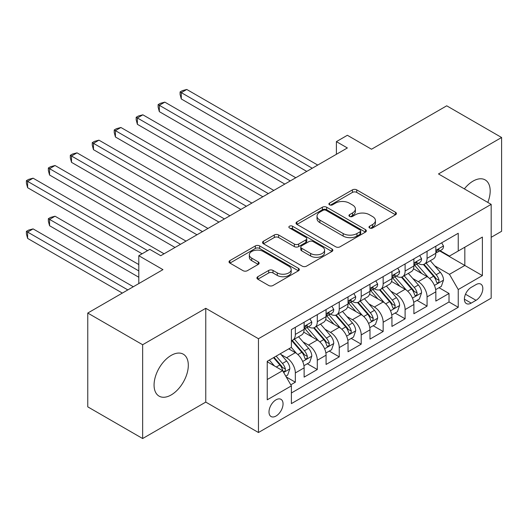<?xml version="1.0" encoding="UTF-8"?>
<svg xmlns="http://www.w3.org/2000/svg" width="528" height="528" viewBox="0 0 528 528"><rect width="100%" height="100%" fill="white"/><g stroke="black" fill="none" stroke-linecap="round" stroke-linejoin="round"><path stroke-width="0.79" d="M369.607 227.977A2.132 1.234 0 0 0 372.623 227.977L395.518 214.757A3.049 1.762 0 0 0 396.416 213.51A3.049 1.762 0 0 0 395.518 212.269L356.73 189.875A3.049 1.762 0 0 0 352.42 189.875L329.525 203.095A2.132 1.234 0 0 0 328.898 203.96A2.132 1.234 0 0 0 329.525 204.831A2.132 1.234 0 0 0 332.541 204.831L335.504 203.122A9.755 5.63 0 0 1 349.298 203.122L352.526 204.989A9.755 5.63 0 0 1 355.384 208.969A9.755 5.63 0 0 1 352.526 212.949L349.569 214.665A2.132 1.234 0 0 0 348.942 215.536A2.132 1.234 0 0 0 349.569 216.407A2.132 1.234 0 0 0 352.585 216.407L355.549 214.691A9.755 5.63 0 0 1 369.336 214.691L372.57 216.559A9.755 5.63 0 0 1 375.428 220.539A9.755 5.63 0 0 1 372.57 224.525L369.607 226.235A2.132 1.234 0 0 0 368.98 227.106A2.132 1.234 0 0 0 369.607 227.977L369.607 226.235M171.191 394.937A24.215 13.979 120 0 0 187.011 373.593A24.215 13.979 120 0 0 183.295 354.189A24.215 13.979 120 0 0 171.191 355.39A24.215 13.979 120 0 0 155.371 376.728A24.215 13.979 120 0 0 159.08 396.132A24.215 13.979 120 0 0 171.191 394.937M487.806 202.415A24.215 13.979 120 0 0 485.166 179.903A24.215 13.979 120 0 0 473.062 181.104A24.215 13.979 120 0 0 464.35 188.879M276.019 416.038A9.933 5.735 120 0 0 282.513 407.286A9.933 5.735 120 0 0 280.988 399.32A9.933 5.735 120 0 0 276.019 399.815A9.933 5.735 120 0 0 269.531 408.573A9.933 5.735 120 0 0 271.055 416.533A9.933 5.735 120 0 0 276.019 416.038M257.816 276.712A3.049 1.762 0 0 0 256.925 277.959A3.049 1.762 0 0 0 257.816 279.206L268.699 285.483A3.049 1.762 0 0 0 273.009 285.483L298.439 270.805A3.049 1.762 0 0 0 299.33 269.564A3.049 1.762 0 0 0 298.439 268.316L259.651 245.923A3.049 1.762 0 0 0 255.341 245.923L229.911 260.601A3.049 1.762 0 0 0 229.02 261.848A3.049 1.762 0 0 0 229.911 263.089L243.058 270.679A3.049 1.762 0 0 0 247.368 270.679L258.251 264.396A3.049 1.762 0 0 0 259.142 263.155A3.049 1.762 0 0 0 258.251 261.908L251.731 258.146A8.151 4.706 0 0 1 249.341 254.819A8.151 4.706 0 0 1 254.377 250.47A8.151 4.706 0 0 1 263.261 251.486L288.796 266.231A8.151 4.706 0 0 1 291.185 269.564A8.151 4.706 0 0 1 286.15 273.907A8.151 4.706 0 0 1 277.266 272.89L273.009 270.435A3.049 1.762 0 0 0 268.699 270.435L257.816 276.712L257.816 279.206M491.172 237.316L501.6 231.297L501.6 137.498L446.714 105.811L371.521 149.226L347.371 135.28L336.395 141.623L347.371 147.959L160.763 255.697L149.78 249.361L138.805 255.697L138.805 283.582M142.646 344.738L142.646 438.537L205.768 402.098L205.768 308.299L142.646 344.738L87.76 313.051L162.954 269.636L138.805 255.697M205.768 308.299L258.456 338.719L491.172 204.362L491.172 298.162L258.456 432.518L258.456 338.719M501.6 137.498L438.484 173.943L491.172 204.362M335.722 246.794A3.049 1.762 0 0 0 340.032 246.794L365.462 232.109A3.049 1.762 0 0 0 366.353 230.868A3.049 1.762 0 0 0 365.462 229.621L326.667 207.227A3.049 1.762 0 0 0 322.357 207.227L296.934 221.912A3.049 1.762 0 0 0 296.036 223.153A3.049 1.762 0 0 0 296.934 224.4L335.722 246.794M290.347 228.439A2.132 1.234 0 0 1 292.512 228.736L292.512 226.202L331.947 248.972A3.049 1.762 0 0 1 332.845 250.213A3.049 1.762 0 0 1 331.947 251.46L306.517 266.138A3.049 1.762 0 0 1 302.207 266.138L263.419 243.745L263.419 241.256A3.049 1.762 0 0 0 262.528 242.504A3.049 1.762 0 0 0 263.419 243.745M263.419 241.256L274.303 234.973A3.049 1.762 0 0 1 278.612 234.973L294.347 244.055A3.049 1.762 0 0 0 298.657 244.055L305.877 239.89A3.049 1.762 0 0 0 306.768 238.643A3.049 1.762 0 0 0 305.877 237.402L289.496 227.944A2.132 1.234 0 0 1 288.869 227.073A2.132 1.234 0 0 1 290.189 225.938A2.132 1.234 0 0 1 292.512 226.202M142.646 438.537L87.76 406.85L87.76 313.051M290.783 384.826L295.337 382.199L286.229 376.939M281.048 354.552L286.559 357.733A12.421 7.168 60 0 1 295.337 372.946L304.121 367.871L304.121 377.124L317.295 369.521L307.303 363.752M302.999 341.873L308.51 345.055A12.421 7.168 60 0 1 317.295 360.268L326.073 355.199L326.073 364.452L339.247 356.849L329.261 351.08M324.958 329.201L330.469 332.383A12.421 7.168 60 0 1 339.247 347.596L348.031 342.52L348.031 351.773L361.205 344.17L351.212 338.402M346.909 316.523L352.42 319.711A12.421 7.168 60 0 1 361.205 334.917L369.983 329.848L369.983 339.101L383.156 331.498L373.171 325.73M368.861 303.851L374.372 307.032A12.421 7.168 60 0 1 383.156 322.245L391.941 317.17L391.941 326.423L405.108 318.82L395.122 313.051M390.819 291.172L396.33 294.36A12.421 7.168 60 0 1 405.108 309.566L413.893 304.498L413.893 313.751L427.066 306.148L427.066 296.894A12.421 7.168 -120 0 0 418.282 281.681L412.771 278.5M417.074 300.379L427.066 306.148M304.121 367.871A12.421 7.168 -120 0 0 295.337 352.664L288.75 348.863M326.073 355.199A12.421 7.168 -120 0 0 317.295 339.986L303.719 332.152M348.031 342.52A12.421 7.168 -120 0 0 339.247 327.314L325.67 319.473M369.983 329.848A12.421 7.168 -120 0 0 361.205 314.635L347.629 306.801M391.941 317.17A12.421 7.168 -120 0 0 383.156 301.963L369.58 294.122M413.893 304.498A12.421 7.168 -120 0 0 405.108 289.285L391.532 281.45M476.025 284.599L471.194 287.384A9.623 5.557 120 0 0 464.904 295.865A9.623 5.557 120 0 0 466.382 303.58A9.623 5.557 120 0 0 471.194 303.105L476.025 300.313A9.623 5.557 120 0 0 482.308 291.832A9.623 5.557 120 0 0 480.836 284.123A9.623 5.557 120 0 0 476.025 284.599M267.241 379.533L282.605 370.663L291.39 385.869L291.39 403.616L458.238 307.289L458.238 289.542L449.46 274.329L434.729 265.822M291.39 385.869L267.241 399.815L267.241 361.284L291.39 347.338L291.39 329.591L458.238 233.264L458.238 251.005L482.387 237.065L482.387 275.596L458.238 289.542M308.398 326.74L308.51 326.806A12.421 7.168 60 0 0 314.721 327.419L323.506 322.351A12.421 7.168 -120 0 0 326.073 316.668L326.073 309.566M330.35 314.061L330.469 314.127A12.421 7.168 60 0 0 336.679 314.747L345.457 309.672A12.421 7.168 -120 0 0 348.031 303.989L348.031 296.894M352.308 301.389L352.42 301.455A12.421 7.168 60 0 0 358.631 302.069L367.409 297A12.421 7.168 -120 0 0 369.983 291.317L369.983 284.216M374.26 288.71L374.372 288.783A12.421 7.168 60 0 0 380.582 289.397L389.367 284.328A12.421 7.168 -120 0 0 391.941 278.639L391.941 271.544M396.211 276.038L396.33 276.104A12.421 7.168 60 0 0 402.541 276.718L411.319 271.649A12.421 7.168 -120 0 0 413.893 265.967L413.893 258.865M291.39 392.971L449.018 301.963L449.018 293.469L435.844 301.072L435.844 291.819A12.421 7.168 -120 0 0 427.066 276.613L413.49 268.772M418.169 263.36L418.282 263.432A12.421 7.168 -120 0 0 424.492 264.046A12.421 7.168 -120 0 0 427.066 258.357L427.066 251.262M424.492 264.046L433.277 258.977A12.421 7.168 -120 0 0 435.844 253.288L435.844 246.193M295.337 327.314L295.337 334.409A12.421 7.168 60 0 1 292.769 340.098A12.421 7.168 60 0 1 291.39 340.6M292.769 340.098L301.547 335.023A12.421 7.168 -120 0 0 304.121 329.34L304.121 322.245M317.295 314.635L317.295 321.737A12.421 7.168 60 0 1 314.721 327.419M339.247 301.963L339.247 309.058A12.421 7.168 60 0 1 336.679 314.747M361.205 289.285L361.205 296.386A12.421 7.168 60 0 1 358.631 302.069M383.156 276.613L383.156 283.708A12.421 7.168 60 0 1 380.582 289.397M405.108 263.934L405.108 271.036A12.421 7.168 60 0 1 402.541 276.718M405.108 309.566L405.108 318.82M383.156 322.245L383.156 331.498M361.205 334.917L361.205 344.17M339.247 347.596L339.247 356.849M317.295 360.268L317.295 369.521M295.337 372.946L295.337 382.199M282.605 370.663L267.241 361.792M449.46 274.329L464.825 265.459L464.825 247.203L482.387 237.065M439.685 250.939L482.387 275.596M440.121 250.688L449.46 256.08L458.238 251.005M205.768 402.098L258.456 432.518M336.395 141.623L336.395 154.295M439.032 287.701L449.018 293.469M449.018 301.963L458.238 307.289M370.458 228.274L372.57 227.06A9.755 5.63 0 0 0 375.428 223.073L375.428 220.539M355.384 208.969L355.384 211.504A9.755 5.63 0 0 1 352.526 215.49L350.42 216.704M395.479 214.777L356.73 192.41A3.049 1.762 0 0 0 352.42 192.41L330.376 205.135M365.416 232.135L326.667 209.761A3.049 1.762 0 0 0 322.357 209.761L296.974 224.42M360.07 231.739A2.132 1.234 0 0 0 360.697 230.868A2.132 1.234 0 0 0 360.07 229.997L326.02 210.342A2.132 1.234 0 0 0 323.004 210.342L319.882 212.144A9.755 5.63 0 0 0 317.024 216.124A9.755 5.63 0 0 0 319.882 220.103L343.154 233.541A9.755 5.63 0 0 0 356.948 233.541L360.07 231.739L360.07 234.274A2.132 1.234 0 0 0 360.697 233.402L360.697 230.868M317.024 216.124L317.024 218.658A9.755 5.63 0 0 0 319.882 222.638L319.882 220.103M360.07 234.274L356.948 236.075A9.755 5.63 0 0 1 343.154 236.075L319.882 222.638M263.459 243.771L274.303 237.508L274.303 234.973M306.768 238.643L306.768 241.177A3.049 1.762 0 0 1 305.877 242.425L298.657 246.589A3.049 1.762 0 0 1 294.347 246.589L278.612 237.508A3.049 1.762 0 0 0 274.303 237.508M292.512 228.736L331.907 251.48M310.669 253.48A8.151 4.706 0 0 0 319.552 254.503A8.151 4.706 0 0 0 324.588 250.153A8.151 4.706 0 0 0 322.199 246.827L313.203 241.633A3.049 1.762 0 0 0 308.893 241.633L301.673 245.797A3.049 1.762 0 0 0 300.782 247.045A3.049 1.762 0 0 0 301.673 248.285L310.669 253.48L310.669 256.014A8.151 4.706 0 0 0 319.552 257.037A8.151 4.706 0 0 0 324.588 252.688L324.588 250.153M300.782 247.045L300.782 249.579A3.049 1.762 0 0 0 301.673 250.82L301.673 248.285M310.669 256.014L301.673 250.82M291.185 269.564L291.185 272.098A8.151 4.706 0 0 1 286.15 276.448A8.151 4.706 0 0 1 277.266 275.425L273.009 272.969A3.049 1.762 0 0 0 268.699 272.969L257.862 279.226M249.341 254.819L249.341 257.354A8.151 4.706 0 0 0 251.731 260.68L251.731 258.146M258.212 264.422L251.731 260.68M298.399 270.831L259.651 248.457A3.049 1.762 0 0 0 255.341 248.457L229.951 263.116M435.659 289.648L441.335 286.374L443.533 280.031A8.23 4.752 -120 0 0 440.326 272.309L430.294 260.693M428.287 277.418L416.823 264.139M421.76 273.55L415.107 265.848A19.714 11.385 -120 0 0 414.493 265.162M181.289 149.668L262.845 196.759L137.379 124.318L137.379 117.982L142.87 114.814L273.827 190.423M423.377 264.488L433.521 276.236A8.23 4.752 60 0 1 436.451 281.906L437.052 282.883L438.161 282.724L438.907 281.82L439.091 280.381A8.23 4.752 -120 0 0 436.154 274.718L426.122 263.102M423.971 264.297L434.874 276.923A4.191 2.422 60 0 1 435.93 278.56L439.091 280.381M441.665 242.834L443.533 246.061A8.23 4.752 60 0 1 441.824 249.704L437.653 252.113A8.23 4.752 -120 0 0 439.091 250.219L438.913 249.487L437.884 249.691L436.451 251.737A8.23 4.752 60 0 1 435.844 252.912M312.246 168.241L181.289 92.631L186.773 89.463L317.731 165.073M436.121 252.496L436.154 252.496A8.23 4.752 -120 0 0 437.653 252.113M306.755 171.409L181.289 98.967L181.289 92.631L180.081 91.931L182.272 90.664L186.773 89.463M181.289 98.967L180.081 94.466L180.081 91.931M413.708 302.32L419.384 299.046L421.575 292.71A8.23 4.752 -120 0 0 418.374 284.981L408.342 273.372M406.329 290.09L394.865 276.817M399.808 286.222L393.155 278.52A19.714 11.385 -120 0 0 392.542 277.834M159.331 162.347L240.893 209.431L115.427 136.996L115.427 130.654L120.912 127.486L251.869 203.095M401.419 277.167L411.563 288.915A8.23 4.752 60 0 1 414.5 294.578L415.1 295.555L416.209 295.403L416.955 294.492L417.133 293.06A8.23 4.752 -120 0 0 414.203 287.39L404.171 275.781M402.019 276.976L412.916 289.595A4.191 2.422 60 0 1 413.972 291.238L417.133 293.06M391.756 314.998L397.426 311.725L399.623 305.382A8.23 4.752 -120 0 0 396.416 297.66L386.384 286.044M384.377 302.762L372.913 289.489M377.85 298.901L371.197 291.199A19.714 11.385 -120 0 0 370.59 290.512M137.379 175.019L218.935 222.11M379.467 289.839L389.611 301.587A8.23 4.752 60 0 1 392.548 307.256L393.142 308.233L394.258 308.075L394.997 307.171L395.182 305.732A8.23 4.752 -120 0 0 392.245 300.069L382.213 288.453M380.061 289.648L390.964 302.273A4.191 2.422 60 0 1 392.02 303.91L395.182 305.732M369.798 327.67L375.474 324.397L377.665 318.061A8.23 4.752 -120 0 0 374.464 310.332L364.432 298.723M362.426 315.44L350.955 302.168M355.898 311.573L349.246 303.871A19.714 11.385 -120 0 0 348.632 303.184M115.427 187.697L196.984 234.782L71.518 162.347L71.518 156.004L77.002 152.836L207.959 228.446M357.509 302.518L367.66 314.266A8.23 4.752 60 0 1 370.59 319.928L371.191 320.905L372.299 320.747L373.045 319.843L373.223 318.41A8.23 4.752 -120 0 0 370.293 312.741L360.261 301.132M358.109 302.326L369.013 314.945A4.191 2.422 60 0 1 370.069 316.589L373.223 318.41M347.846 340.349L353.516 337.075L355.714 330.733A8.23 4.752 -120 0 0 352.506 323.011L342.481 311.395M340.468 328.112L329.003 314.84M333.947 324.251L327.287 316.549A19.714 11.385 -120 0 0 326.68 315.863M93.469 200.369L175.032 247.46L49.559 175.019L49.559 168.683L55.051 165.515L186.008 241.118M335.557 315.19L345.701 326.938A8.23 4.752 60 0 1 348.638 332.607L349.232 333.584L350.348 333.425L351.094 332.521L351.272 331.082A8.23 4.752 -120 0 0 348.335 325.42L338.309 313.804M336.151 314.998L347.054 327.624A4.191 2.422 60 0 1 348.11 329.261L351.272 331.082M419.714 255.506L421.575 258.74A8.23 4.752 60 0 1 419.872 262.376L415.701 264.785A8.23 4.752 -120 0 0 417.133 262.891L416.962 262.165L415.932 262.37L414.5 264.416A8.23 4.752 60 0 1 413.893 265.584M290.288 180.913L159.331 105.303L164.822 102.135L295.779 177.745M414.17 265.175L414.203 265.175A8.23 4.752 -120 0 0 415.701 264.785M284.803 184.081L159.331 111.646L159.331 105.303L158.123 104.61L160.321 103.343L164.822 102.135M159.331 111.646L158.123 107.144L158.123 104.61M397.756 268.184L399.623 271.412A8.23 4.752 60 0 1 397.921 275.055L393.749 277.464A8.23 4.752 -120 0 0 395.182 275.57L395.003 274.837L393.98 275.042L392.548 277.088A8.23 4.752 60 0 1 391.941 278.256M268.336 193.591L136.171 117.282L138.369 116.015L142.87 114.814M392.212 277.847L392.245 277.847A8.23 4.752 -120 0 0 393.749 277.464M137.379 124.318L136.171 119.816L136.171 117.282M375.804 280.856L377.665 284.09A8.23 4.752 60 0 1 375.962 287.727L371.791 290.136A8.23 4.752 -120 0 0 373.223 288.242L373.052 287.516L372.022 287.72L370.59 289.766A8.23 4.752 60 0 1 369.983 290.935M246.385 206.263L114.22 129.961L116.411 128.693L120.912 127.486M370.26 290.525L370.293 290.525A8.23 4.752 -120 0 0 371.791 290.136M115.427 136.996L114.22 132.495L114.22 129.961M353.846 293.535L355.714 296.762A8.23 4.752 60 0 1 354.011 300.406L349.84 302.815A8.23 4.752 -120 0 0 351.272 300.92L351.1 300.188L350.071 300.392L348.638 302.438A8.23 4.752 60 0 1 348.031 303.607M224.426 218.942L93.469 143.332L98.96 140.164L229.918 215.767M348.302 303.197L348.335 303.197A8.23 4.752 -120 0 0 349.84 302.815M218.942 222.11L93.469 149.668L93.469 143.332L92.261 142.633L94.459 141.365L98.96 140.164M93.469 149.668L92.261 145.167L92.261 142.633M325.888 353.021L331.564 349.747L333.755 343.411A8.23 4.752 -120 0 0 330.554 335.683L320.522 324.073M318.516 340.791L307.052 327.518M311.989 336.923L305.336 329.221A19.714 11.385 -120 0 0 304.722 328.535M71.518 213.048L142.098 253.796L27.608 187.697L27.608 181.355L33.099 178.187L164.056 253.796M313.606 327.868L323.75 339.616A8.23 4.752 60 0 1 326.68 345.279L327.281 346.256L328.39 346.097L329.135 345.193L329.32 343.761A8.23 4.752 -120 0 0 326.383 338.092L316.351 326.476M314.2 327.677L325.103 340.296A4.191 2.422 60 0 1 326.159 341.939L329.32 343.761M331.894 306.207L333.755 309.441A8.23 4.752 60 0 1 332.053 313.078L327.881 315.487A8.23 4.752 -120 0 0 329.32 313.592L329.142 312.866L328.112 313.071L326.68 315.117A8.23 4.752 60 0 1 326.073 316.285M202.475 231.614L70.31 155.311L72.501 154.044L77.002 152.836M326.35 315.876L326.383 315.876A8.23 4.752 -120 0 0 327.881 315.487M71.518 162.347L70.31 157.846L70.31 155.311M303.937 365.699L309.613 362.426L311.804 356.083A8.23 4.752 -120 0 0 308.603 348.361L298.571 336.745M296.558 353.463L291.311 347.384M290.037 349.602L289.179 348.612M138.805 264.568L55.051 216.216L49.559 219.384L49.559 225.72L138.805 277.246M291.647 340.54L301.792 352.288A8.23 4.752 60 0 1 304.729 357.958L305.329 358.934L306.438 358.776L307.184 357.872L307.362 356.433A8.23 4.752 -120 0 0 304.432 350.77L294.4 339.154M292.248 340.349L303.145 352.975A4.191 2.422 60 0 1 304.201 354.611L307.362 356.433M49.559 225.72L48.352 221.219L48.352 218.684L138.805 270.91M48.352 218.684L50.549 217.417L55.051 216.216M309.936 318.886L311.804 322.113A8.23 4.752 60 0 1 310.101 325.756L305.93 328.165A8.23 4.752 -120 0 0 307.362 326.271L307.19 325.538L306.161 325.743L304.729 327.789A8.23 4.752 60 0 1 304.121 328.957M180.517 244.292L48.352 167.983L50.549 166.716L55.051 165.515M304.399 328.548L304.432 328.548A8.23 4.752 -120 0 0 305.93 328.165M49.559 175.019L48.352 170.518L48.352 167.983M285.787 376.174L287.654 375.098L289.852 368.762A8.23 4.752 -120 0 0 286.645 361.033L280.328 353.72M274.435 365.944L269.353 360.063M268.079 362.274L267.241 361.297M133.313 286.75L33.099 228.888L27.608 232.056L27.608 238.399L122.338 293.086M273.524 357.654L279.84 364.967A8.23 4.752 60 0 1 282.777 370.63L283.371 371.606L284.486 371.448L285.226 370.544L285.41 369.112A8.23 4.752 -120 0 0 282.473 363.442L276.157 356.129M274.032 357.357L281.193 365.647A4.191 2.422 60 0 1 282.249 367.29L285.41 369.112M27.608 238.399L26.4 233.897L26.4 231.363L127.829 289.918M26.4 231.363L28.598 230.096L33.099 228.888M147.589 250.628L26.4 180.662L28.598 179.395L33.099 178.187M27.608 187.697L26.4 183.196L26.4 180.662M286.559 357.733L295.337 352.664M308.51 345.055L317.295 339.986M330.469 332.383L339.247 327.314M352.42 319.711L361.205 314.635M374.372 307.032L383.156 301.963M396.33 294.36L405.108 289.285M418.282 281.681L427.066 276.613M427.066 258.357L435.844 253.288M295.337 334.409L304.121 329.34M317.295 321.737L326.073 316.668M339.247 309.058L348.031 303.989M361.205 296.386L369.983 291.317M383.156 283.708L391.941 278.639M405.108 271.036L413.893 265.967M427.066 296.894L435.844 291.819M465.498 294.235L476.025 300.313M464.389 299.171L471.194 303.105M372.57 227.06L372.57 224.525M349.569 216.407L349.569 214.665M352.526 215.49L352.526 212.949M329.525 204.831L329.525 203.095M352.42 192.41L352.42 189.875M356.73 192.41L356.73 189.875M395.518 214.757L395.518 212.269M296.934 224.4L296.934 221.912M322.357 209.761L322.357 207.227M326.667 209.761L326.667 207.227M365.462 232.109L365.462 229.621M343.154 236.075L343.154 233.541M356.948 236.075L356.948 233.541M278.612 237.508L278.612 234.973M294.347 246.589L294.347 244.055M298.657 246.589L298.657 244.055M305.877 242.425L305.877 239.89M331.947 251.46L331.947 248.972M268.699 272.969L268.699 270.435M273.009 272.969L273.009 270.435M277.266 275.425L277.266 272.89M258.251 264.396L258.251 261.908M229.911 263.089L229.911 260.601M255.341 248.457L255.341 245.923M259.651 248.457L259.651 245.923M298.439 270.805L298.439 268.316M434.405 285.43L443.474 280.19M436.154 274.718L440.326 272.309M429.594 278.5L433.521 276.236M443.474 245.969L435.844 250.371M438.029 249.605L439.091 250.219M412.454 298.102L421.522 292.868M414.203 287.39L418.374 284.981M407.642 291.179L411.563 288.915M390.502 310.781L399.571 305.54M392.245 300.069L396.416 297.66M385.691 303.851L389.611 301.587M368.544 323.453L377.612 318.219M370.293 312.741L374.464 310.332M363.733 316.529L367.66 314.266M346.592 336.131L355.661 330.891M348.335 325.42L352.506 323.011M341.781 329.201L345.701 326.938M421.522 258.647L413.893 263.05M416.071 262.277L417.133 262.891M399.571 271.319L391.941 275.722M394.119 274.956L395.182 275.57M377.612 283.998L369.983 288.4M372.161 287.628L373.223 288.242M355.661 296.67L348.031 301.072M350.209 300.307L351.272 300.92M324.634 348.803L333.703 343.57M326.383 338.092L330.554 335.683M319.823 341.88L323.75 339.616M333.703 309.342L326.073 313.751M328.258 312.979L329.32 313.592M302.683 361.482L311.751 356.242M304.432 350.77L308.603 348.361M297.871 354.552L301.792 352.288M311.751 322.021L304.121 326.423M306.299 325.657L307.362 326.271M283.648 372.471L289.799 368.92M282.473 363.442L286.645 361.033M276.289 367.013L279.84 364.967"/></g></svg>
